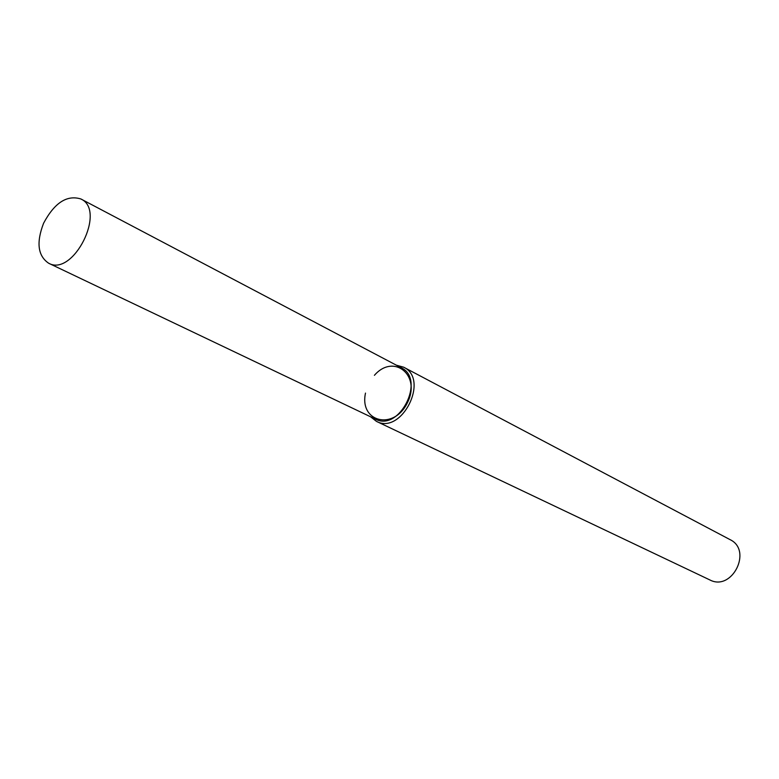 <?xml version="1.0" encoding="UTF-8"?>
<svg xmlns="http://www.w3.org/2000/svg" width="779" height="779" viewBox="0 0 779 779"><rect width="100%" height="100%" fill="white"/><g stroke="black" fill="none" stroke-linecap="round" stroke-linejoin="round"><path stroke-width="1.17" d="M365.497 393.093C359.129 421.975 393.677 430.836 407.3 402.938C421.517 375.342 393.755 352.936 374.417 375.312M370.522 416.755L376.452 421.371C401.691 435.198 429.804 379.149 403.629 367.182L396.384 365.195M376.452 421.371L709.825 579.917C732.007 591.797 752.826 550.305 730.04 539.623L403.629 367.182M43.585 223.242C36.146 242.551 37.83 255.882 48.658 263.234C73.216 277.139 106.723 210.349 80.889 198.976C66.936 194.682 54.501 202.774 43.585 223.242M48.658 263.234L375.439 419.102C399.354 432.218 426.025 379.061 401.204 367.737L80.889 198.976"/></g></svg>
